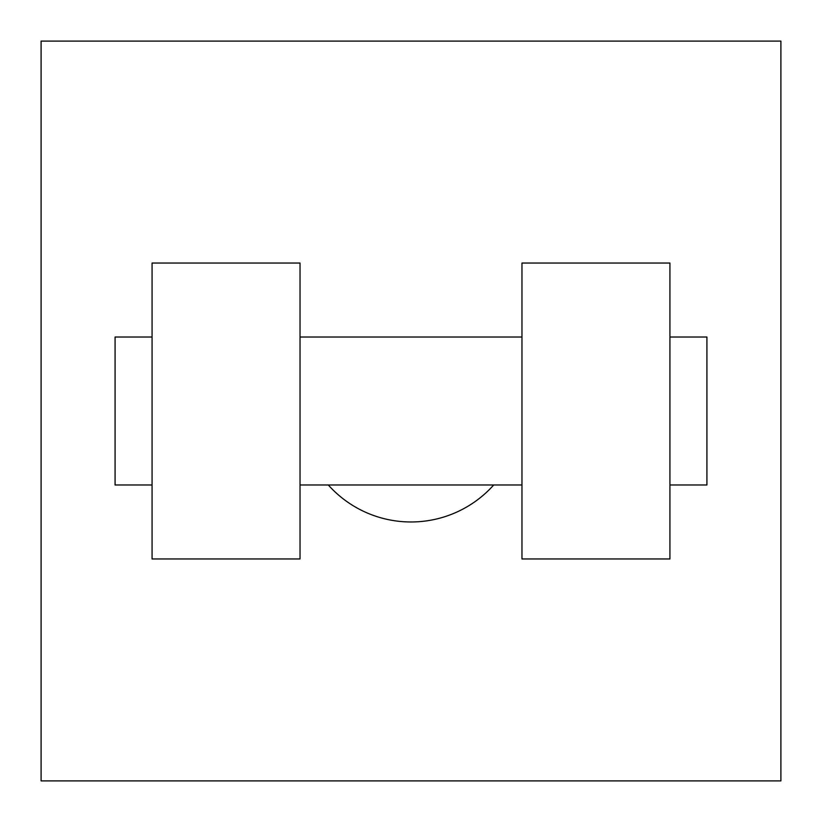 <?xml version="1.0" encoding="UTF-8"?>
<svg xmlns="http://www.w3.org/2000/svg" width="822" height="822" viewBox="0 0 822 822"><rect width="100%" height="100%" fill="white"/><g stroke="black" fill="none" stroke-linecap="round" stroke-linejoin="round"><path stroke-width="1.23" d="M328.286 484.98A110.97 110.97 0 0 0 493.714 484.98M780.9 41.1L780.9 780.9L41.1 780.9L41.1 41.1L780.9 41.1M521.97 263.04L521.97 558.96L669.93 558.96L669.93 263.04L521.97 263.04M300.03 558.96L300.03 263.04L152.07 263.04L152.07 558.96L300.03 558.96M669.93 484.98L706.92 484.98L706.92 337.02L669.93 337.02M152.07 337.02L115.08 337.02L115.08 484.98L152.07 484.98M521.97 337.02L300.03 337.02M521.97 484.98L300.03 484.98"/></g></svg>
